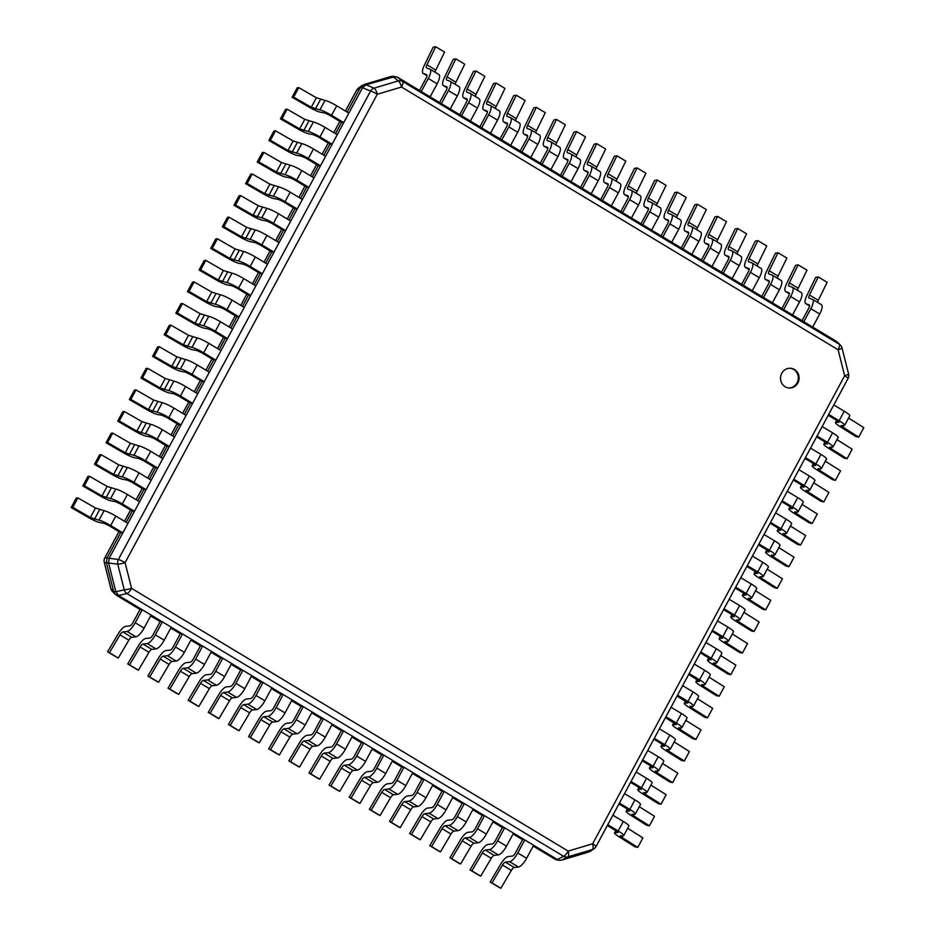 <?xml version="1.0" encoding="UTF-8"?>
<svg xmlns="http://www.w3.org/2000/svg" width="935" height="935" viewBox="0 0 935 935"><rect width="100%" height="100%" fill="white"/><g stroke="black" fill="none" stroke-linecap="round" stroke-linejoin="round"><path stroke-width="1.4" d="M785.166 386.774A9.911 9.292 -84.5 0 1 780.97 375.204A9.911 9.292 -84.5 0 1 790.776 368.273A9.911 9.292 -84.5 0 1 794.469 369.5A9.911 9.292 -84.5 0 1 798.665 381.083A9.911 9.292 -84.5 0 1 788.871 388.002A9.911 9.292 -84.5 0 1 785.166 386.774M841.956 347.937A6.288 0.783 165.8 0 1 842.026 348.019A6.288 0.783 165.8 0 1 838.099 349.76A6.288 1.999 -59 0 0 839.268 344.232L402.669 81.497A6.288 1.999 121 0 1 401.512 87.037A6.288 2.034 -106.6 0 0 398.275 80.924A6.288 5.797 -50.2 0 1 402.669 81.497L397.597 77.266L393.097 76.284M356.609 90.309A6.288 0.888 -151.7 0 1 356.621 90.192L345.401 111.031L356.702 90.122A6.288 0.888 -151.7 0 0 356.621 90.192A6.288 6.288 0 0 1 358.479 88.077A6.288 6.066 54.2 0 0 356.702 90.122L360.361 87.516L362.535 87.726L366.076 84.781L363.902 84.571L390.994 76.483L393.156 76.693L398.275 80.924L374.058 88.147A6.288 2.034 73.4 0 1 377.296 94.26A6.288 0.888 -151.7 0 0 370.576 91.081A6.288 5.411 -67.2 0 1 374.058 88.147L366.076 84.781L395.295 76.495M390.994 76.483L393.074 76.284M118.359 559.492A6.288 0.888 28.3 0 1 125.091 562.671A6.288 0.783 165.8 0 1 117.752 564.167A6.288 5.283 -82.6 0 1 118.359 559.492L109.173 558.265L362.535 87.726L370.576 91.081L118.359 559.492M110.903 588.559A6.288 0.783 -14.2 0 0 110.879 588.664A6.288 0.783 -14.2 0 0 110.949 588.734L113.661 591.539L115.835 591.738L124.238 589.856A6.288 0.783 -14.2 0 0 131.566 588.36A6.288 1.999 121 0 1 126.961 593.561A6.288 5.423 -102.8 0 1 124.238 589.856L117.752 564.167L108.589 562.999L109.173 558.265L104.895 557.786L118.967 531.664M104.802 557.973A6.288 0.888 28.3 0 1 104.814 557.856A6.288 0.888 28.3 0 1 104.895 557.786A6.288 6.241 98 0 0 104.311 562.461A6.288 0.783 165.8 0 1 104.252 562.379L110.879 588.664A6.288 6.288 0 0 0 112.457 591.493A6.288 6.124 136 0 1 110.949 588.734L104.311 562.461L106.415 562.776L113.661 591.539L115.18 594.309L118.558 595.478L115.835 591.738L108.589 562.999L106.415 562.776L106.999 558.055L120.662 532.669M118.558 595.478L126.961 593.561L563.56 856.285A6.288 1.999 -59 0 0 568.164 851.095A6.288 2.034 73.4 0 1 567.942 856.846A6.288 5.739 -117.5 0 1 563.56 856.285L557.318 859.522L118.558 595.478M595.922 846.631A6.288 6.089 -124.5 0 1 592.416 849.541L567.942 856.846L561.748 860.083L588.84 851.995L592.416 849.541A6.288 2.034 -106.6 0 0 592.65 843.791A6.288 0.888 28.3 0 1 596.016 846.561L848.022 378.523A6.288 0.888 -151.7 0 0 844.656 375.753A6.288 0.783 -14.2 0 0 848.583 374A6.288 6.288 0 0 1 848.022 378.523A6.288 0.888 -151.7 0 1 847.94 378.593M588.84 851.995L590.569 851.142M837.491 342.198L839.268 344.232A6.288 6.113 -44.7 0 1 840.401 345.132L837.503 342.198M836.346 341.298L397.597 77.266M363.902 84.571L360.361 87.516L347.13 112.071M341.567 122.403L335.501 133.67M329.938 144.002L323.872 155.257M318.321 165.589L312.255 176.855M306.692 187.187L300.626 198.442M295.063 208.774L288.997 220.041M283.434 230.372L277.368 241.627M271.805 251.959L265.75 263.226M260.187 273.558L254.121 284.813M248.511 295.144L250.732 295.355L255.851 285.853L243.696 278.548A10.402 1.473 28.3 0 0 231.985 273.16L223.383 270.507L218.264 280.009L200.651 269.853L199.085 270.016L216.698 280.173A10.402 1.473 28.3 0 0 227.345 284.941L231.892 285.771L236.356 287.828L248.511 295.144L242.492 306.411M236.882 316.731L239.103 316.953L244.222 307.451L232.067 300.135A10.402 1.473 28.3 0 0 220.368 294.747L211.754 292.094L206.635 301.596L189.022 291.44L187.456 291.615L205.069 301.771A10.402 1.473 28.3 0 0 215.716 306.54L220.274 307.37L224.727 309.427L236.882 316.731L230.863 327.998M225.253 338.33L227.474 338.54L232.593 329.038L220.438 321.733A10.402 1.473 28.3 0 0 208.739 316.346L200.125 313.692L195.006 323.194L177.405 313.038L175.827 313.202L193.44 323.358A10.402 1.473 28.3 0 0 204.087 328.127L208.645 328.956L213.098 331.013L225.253 338.33L219.234 349.596M213.683 359.928L207.617 371.183M202.053 381.515L195.988 392.782M190.424 403.114L184.359 414.369M178.795 424.7L172.73 435.967M167.166 446.299L161.112 457.554M155.549 467.886L149.483 479.152M143.92 489.484L137.854 500.739M132.291 511.071L126.225 522.338M118.932 531.641L104.814 557.856A6.288 6.288 0 0 0 104.252 562.379A6.288 0.783 165.8 0 1 104.264 562.286M116.384 595.268L140.063 609.515M150.652 615.896L160.201 621.635M170.778 628.004L180.326 633.755M190.915 640.124L200.464 645.875L202.638 646.085L195.625 659.117L204.484 664.446A10.402 3.296 -59 0 1 196.338 673.153L192.107 673.632A3.962 1.251 121 0 0 189.244 676.531L178.702 694.389L176.867 693.49L168.008 688.16L178.55 670.301A10.402 3.296 -59 0 1 186.065 662.681L190.296 662.214A3.962 1.251 121 0 0 193.393 658.894L200.417 645.863M211.053 652.244L220.602 657.983M231.19 664.353L240.727 670.103L242.901 670.313L235.889 683.345L244.748 688.674A10.402 3.296 -59 0 1 236.602 697.393L232.371 697.861A3.962 1.251 121 0 0 229.507 700.759L218.977 718.618L217.13 717.729L208.271 712.388L218.813 694.53A10.402 3.296 -59 0 1 226.34 686.921L230.559 686.454A3.962 1.251 121 0 0 233.668 683.123L240.681 670.091M251.316 676.472L260.865 682.223M271.454 688.592L281.003 694.331M291.591 700.701L301.14 706.451M311.717 712.821L321.266 718.571M331.855 724.941L341.404 730.679M351.992 737.049L361.541 742.799M372.118 749.169L381.667 754.919M392.256 761.289L401.805 767.027M412.393 773.397L421.942 779.147M432.519 785.517L442.068 791.267M452.657 797.637L462.206 803.375L464.379 803.586L457.367 816.617L466.226 821.958A10.402 3.296 -59 0 1 458.08 830.666L453.849 831.133A3.962 1.251 121 0 0 450.986 834.043L440.443 851.902L438.608 851.002L429.749 845.672L440.292 827.814A10.402 3.296 -59 0 1 447.807 820.194L452.037 819.726A3.962 1.251 121 0 0 455.135 816.407L462.159 803.375M472.794 809.745L482.343 815.495M492.92 821.865L502.469 827.615L504.643 827.826L497.63 840.857L506.49 846.187A10.402 3.296 -59 0 1 498.343 854.906L494.112 855.373A3.962 1.251 121 0 0 491.249 858.272L480.719 876.13L478.872 875.23L470.013 869.901L480.555 852.042A10.402 3.296 -59 0 1 488.082 844.422L492.301 843.954A3.962 1.251 121 0 0 495.41 840.635L502.422 827.604M513.058 833.985L522.607 839.723M533.195 846.093L555.145 859.312L559.656 860.282L557.47 860.071M561.748 860.083L559.656 860.282M557.447 860.071L555.145 859.312M790.356 368.25A9.911 9.292 -84.5 0 1 793.616 369.418A9.911 9.292 -84.5 0 1 797.882 380.779A9.911 9.292 -84.5 0 1 788.439 387.955M343.741 122.614L348.86 113.112L336.705 105.807L331.586 115.309A10.402 1.473 28.3 0 0 319.887 109.921L311.273 107.268L293.66 97.111L292.094 97.275L309.707 107.431A10.402 1.473 28.3 0 0 320.354 112.2L324.912 113.03L329.365 115.087L341.52 122.403L343.741 122.614L331.586 115.309M292.094 97.275L297.213 87.785L298.779 87.609L316.392 97.766L325.006 100.419A10.402 1.473 28.3 0 1 336.705 105.807M298.779 87.609L293.66 97.111M332.112 144.212L337.231 134.71L325.076 127.394L319.969 136.896A10.402 1.473 28.3 0 0 308.258 131.508L299.644 128.855L282.043 118.698L280.465 118.874L298.078 129.03A10.402 1.473 28.3 0 0 308.725 133.798L313.283 134.628L317.736 136.685L329.891 143.99L332.112 144.212L319.969 136.896M280.465 118.874L285.584 109.372L287.15 109.196L304.763 119.353L313.377 122.006A10.402 1.473 28.3 0 1 325.076 127.394M287.15 109.196L282.043 118.698M320.483 165.799L325.602 156.297L313.447 148.992L308.34 158.494A10.402 1.473 28.3 0 0 296.629 153.106L288.027 150.453L270.414 140.297L268.848 140.46L286.449 150.617A10.402 1.473 28.3 0 0 297.096 155.385L301.654 156.215L306.107 158.272L318.262 165.589L320.483 165.799L308.34 158.494M268.848 140.46L273.955 130.97L275.533 130.795L293.134 140.951L301.748 143.604A10.402 1.473 28.3 0 1 313.447 148.992M275.533 130.795L270.414 140.297M308.866 187.397L313.973 177.895L301.83 170.579L296.711 180.081A10.402 1.473 28.3 0 0 285.011 174.693L276.398 172.04L258.785 161.884L257.219 162.059L274.82 172.215A10.402 1.473 28.3 0 0 285.467 176.984L290.025 177.814L294.49 179.871L306.633 187.175L308.866 187.397L296.711 180.081M257.219 162.059L262.338 152.557L263.904 152.382L281.505 162.538L290.119 165.191A10.402 1.473 28.3 0 1 301.83 170.579M263.904 152.382L258.785 161.884M297.236 208.984L302.356 199.482L290.201 192.178L285.081 201.679A10.402 1.473 28.3 0 0 273.382 196.292L264.769 193.638L247.156 183.482L245.589 183.646L263.202 193.802A10.402 1.473 28.3 0 0 273.85 198.571L278.396 199.4L282.861 201.457L295.016 208.774L297.236 208.984L285.081 201.679M245.589 183.646L250.709 174.144L252.275 173.98L269.888 184.137L278.501 186.79A10.402 1.473 28.3 0 1 290.201 192.178M252.275 173.98L247.156 183.482M285.607 230.583L290.727 221.081L278.572 213.764L273.452 223.266A10.402 1.473 28.3 0 0 261.753 217.878L253.14 215.225L235.538 205.069L233.96 205.244L251.573 215.401A10.402 1.473 28.3 0 0 262.221 220.169L266.779 220.999L271.232 223.056L283.387 230.361L285.607 230.583L273.452 223.266M233.96 205.244L239.079 195.742L240.646 195.567L258.259 205.723L266.872 208.376A10.402 1.473 28.3 0 1 278.572 213.764M240.646 195.567L235.538 205.069M273.978 252.169L279.098 242.668L266.942 235.363L261.835 244.865A10.402 1.473 28.3 0 0 250.124 239.477L241.51 236.824L223.909 226.667L222.331 226.831L239.944 236.987A10.402 1.473 28.3 0 0 250.592 241.756L255.15 242.586L259.603 244.643L271.758 251.959L273.978 252.169L261.835 244.865M222.331 226.831L227.45 217.329L229.017 217.165L246.63 227.322L255.243 229.975A10.402 1.473 28.3 0 1 266.942 235.363M229.017 217.165L223.909 226.667M262.361 273.768L267.468 264.266L255.325 256.95L250.206 266.452A10.402 1.473 28.3 0 0 238.507 261.064L229.893 258.411L212.28 248.254L210.714 248.429L228.315 258.586A10.402 1.473 28.3 0 0 238.963 263.354L243.521 264.184L247.985 266.241L260.129 273.546L262.361 273.768L250.206 266.452M210.714 248.429L215.821 238.928L217.399 238.752L235.001 248.909L243.614 251.562A10.402 1.473 28.3 0 1 255.325 256.95M217.399 238.752L212.28 248.254M223.383 270.507L205.77 260.351L204.204 260.514L199.085 270.016M231.985 273.16L226.878 282.662L218.264 280.009M226.878 282.662A10.402 1.473 28.3 0 1 238.577 288.05L250.732 295.355M205.77 260.351L200.651 269.853M211.754 292.094L194.141 281.938L192.575 282.113L187.456 291.615M220.368 294.747L215.249 304.249L206.635 301.596M215.249 304.249A10.402 1.473 28.3 0 1 226.948 309.637L239.103 316.953M194.141 281.938L189.022 291.44M200.125 313.692L182.512 303.536L180.946 303.7L175.827 313.202M208.739 316.346L203.62 325.848L195.006 323.194M203.62 325.848A10.402 1.473 28.3 0 1 215.331 331.224L227.474 338.54M182.512 303.536L177.405 313.038M215.845 360.139L220.964 350.637L208.821 343.32L203.701 352.822A10.402 1.473 28.3 0 0 191.991 347.434L183.389 344.781L165.775 334.625L164.209 334.8L181.811 344.957A10.402 1.473 28.3 0 0 192.458 349.725L197.016 350.555L201.481 352.612L213.624 359.917L215.845 360.139L203.701 352.822M164.209 334.8L169.317 325.298L170.895 325.123L188.496 335.279L197.11 337.932A10.402 1.473 28.3 0 1 208.821 343.32M170.895 325.123L165.775 334.625M204.227 381.725L209.335 372.224L197.191 364.919L192.072 374.409A10.402 1.473 28.3 0 0 180.373 369.033L171.76 366.38L154.146 356.223L152.58 356.387L170.193 366.543A10.402 1.473 28.3 0 0 180.829 371.312L185.387 372.142L189.852 374.199L201.995 381.515L204.227 381.725L192.072 374.409M152.58 356.387L157.699 346.885L159.266 346.721L176.879 356.878L185.481 359.531A10.402 1.473 28.3 0 1 197.191 364.919M159.266 346.721L154.146 356.223M192.598 403.324L197.717 393.822L185.562 386.506L180.443 396.008A10.402 1.473 28.3 0 0 168.744 390.62L160.13 387.967L142.517 377.81L140.951 377.985L158.564 388.142A10.402 1.473 28.3 0 0 169.212 392.91L173.758 393.74L178.223 395.797L190.378 403.102L192.598 403.324L180.443 396.008M140.951 377.985L146.07 368.483L147.636 368.308L165.25 378.465L173.863 381.118A10.402 1.473 28.3 0 1 185.562 386.506M147.636 368.308L142.517 377.81M180.969 424.911L186.088 415.409L173.933 408.104L168.814 417.594A10.402 1.473 28.3 0 0 157.115 412.218L148.501 409.565L130.9 399.409L129.322 399.572L146.935 409.729A10.402 1.473 28.3 0 0 157.583 414.497L162.141 415.327L166.594 417.384L178.749 424.7L180.969 424.911L168.814 417.594M129.322 399.572L134.441 390.07L136.007 389.907L153.62 400.063L162.234 402.716A10.402 1.473 28.3 0 1 173.933 408.104M136.007 389.907L130.9 399.409M169.34 446.509L174.459 437.007L162.304 429.691L157.197 439.193A10.402 1.473 28.3 0 0 145.486 433.805L136.872 431.152L119.271 420.995L117.705 421.171L135.306 431.327A10.402 1.473 28.3 0 0 145.953 436.096L150.512 436.925L154.965 438.983L167.12 446.287L169.34 446.509L157.197 439.193M117.705 421.171L122.812 411.669L124.39 411.493L141.991 421.65L150.605 424.303A10.402 1.473 28.3 0 1 162.304 429.691M124.39 411.493L119.271 420.995M157.723 468.096L162.83 458.594L150.687 451.289L145.568 460.78A10.402 1.473 28.3 0 0 133.869 455.403L125.255 452.75L107.642 442.594L106.076 442.758L123.677 452.914A10.402 1.473 28.3 0 0 134.324 457.683L138.883 458.512L143.347 460.569L155.49 467.886L157.723 468.096L145.568 460.78M106.076 442.758L111.183 433.256L112.761 433.092L130.362 443.248L138.976 445.901A10.402 1.473 28.3 0 1 150.687 451.289M112.761 433.092L107.642 442.594M146.094 489.695L151.213 480.193L139.058 472.876L133.939 482.378A10.402 1.473 28.3 0 0 122.24 476.99L113.626 474.337L96.013 464.181L94.447 464.356L112.06 474.512A10.402 1.473 28.3 0 0 122.707 479.269L127.253 480.111L131.718 482.168L143.873 489.472L146.094 489.695L133.939 482.378M94.447 464.356L99.566 454.854L101.132 454.679L118.745 464.835L127.347 467.488A10.402 1.473 28.3 0 1 139.058 472.876M101.132 454.679L96.013 464.181M134.465 511.281L139.584 501.779L127.429 494.475L122.31 503.965A10.402 1.473 28.3 0 0 110.611 498.577L101.997 495.936L84.395 485.779L82.818 485.943L100.431 496.099A10.402 1.473 28.3 0 0 111.078 500.868L115.636 501.698L120.089 503.755L132.244 511.071L134.465 511.281L122.31 503.965M82.818 485.943L87.937 476.441L89.503 476.277L107.116 486.434L115.73 489.087A10.402 1.473 28.3 0 1 127.429 494.475M89.503 476.277L84.395 485.779M122.836 532.88L127.955 523.378L115.8 516.062L110.692 525.563A10.402 1.473 28.3 0 0 98.981 520.176L90.368 517.523L72.766 507.366L71.189 507.541L88.802 517.698A10.402 1.473 28.3 0 0 99.449 522.455L104.007 523.296L108.46 525.341L120.615 532.658L122.836 532.88L110.692 525.563M71.189 507.541L76.308 498.039L77.874 497.864L95.487 508.021L104.101 510.674A10.402 1.473 28.3 0 1 115.8 516.062M77.874 497.864L72.766 507.366M430.123 96.843L437.148 83.811L428.288 78.482A10.402 3.296 121 0 0 430.053 69.213L438.912 74.543A10.402 3.296 121 0 1 437.148 83.811M435.792 70.113L426.933 64.784L435.722 46.75L444.581 52.08L435.792 70.113A3.962 1.251 -59 0 0 435.079 72.24M426.991 75.7L423.333 73.503L426.664 74.695A3.962 1.251 -59 0 1 426.734 74.73A3.962 1.251 -59 0 1 426.068 78.259L419.499 90.45M430.053 69.213A10.402 3.296 121 0 0 429.866 69.12L426.547 67.928A3.962 1.251 -59 0 1 426.477 67.893A3.962 1.251 -59 0 1 426.933 64.784M430.135 96.843L421.276 91.513L428.288 78.482M423.333 73.503A10.402 3.296 121 0 1 423.146 73.409A10.402 3.296 121 0 1 424.35 65.251L433.15 47.217L435.722 46.75M448.426 90.59L441.402 103.621L450.261 108.951L457.285 95.919L448.426 90.59A10.402 3.296 121 0 0 450.191 81.333L459.05 86.663A10.402 3.296 121 0 1 457.285 95.919M455.918 82.233L447.059 76.904L455.859 58.87L464.718 64.199L455.918 82.233A3.962 1.251 -59 0 0 455.216 84.349M443.47 85.611A10.402 3.296 121 0 1 443.283 85.529L447.117 87.832L443.47 85.611L446.801 86.815A3.962 1.251 -59 0 1 446.872 86.85A3.962 1.251 -59 0 1 446.194 90.379L439.637 102.558M450.191 81.333A10.402 3.296 121 0 0 450.004 81.24L446.673 80.036A3.962 1.251 -59 0 1 446.603 80.001A3.962 1.251 -59 0 1 447.059 76.904M443.283 85.529A10.402 3.296 121 0 1 444.487 77.371L453.276 59.337L455.859 58.87M468.552 102.71L461.539 115.741L470.399 121.071L477.411 108.039L468.552 102.71A10.402 3.296 121 0 0 470.328 93.442L479.188 98.783A10.402 3.296 121 0 1 477.411 108.039M476.055 94.341L467.196 89.012L475.985 70.978L484.844 76.308L476.055 94.341A3.962 1.251 -59 0 0 475.354 96.469M463.608 97.731A10.402 3.296 121 0 1 463.421 97.637L467.255 99.951L463.608 97.731L466.939 98.935A3.962 1.251 -59 0 1 467.009 98.97A3.962 1.251 -59 0 1 466.331 102.499L459.775 114.678M470.328 93.442A10.402 3.296 121 0 0 470.141 93.36L466.81 92.156A3.962 1.251 -59 0 1 466.74 92.121A3.962 1.251 -59 0 1 467.196 89.012M463.421 97.637A10.402 3.296 121 0 1 464.625 89.491L473.414 71.457L475.985 70.978M488.689 114.83L481.677 127.861L490.536 133.191L497.549 120.159L488.689 114.83A10.402 3.296 121 0 0 490.466 105.561L499.325 110.891A10.402 3.296 121 0 1 497.549 120.159M496.193 106.461L487.334 101.132L496.123 83.098L504.982 88.428L496.193 106.461A3.962 1.251 -59 0 0 495.48 108.589M487.392 112.048L483.734 109.851L487.065 111.043A3.962 1.251 -59 0 1 487.135 111.078A3.962 1.251 -59 0 1 486.469 114.608L479.9 126.798M490.466 105.561A10.402 3.296 121 0 0 490.279 105.468L486.948 104.276A3.962 1.251 -59 0 1 486.878 104.241A3.962 1.251 -59 0 1 487.334 101.132M483.734 109.851A10.402 3.296 121 0 1 483.547 109.757A10.402 3.296 121 0 1 484.751 101.599L493.551 83.566L496.123 83.098M508.827 126.938L501.803 139.97L510.662 145.299L517.686 132.267L508.827 126.938A10.402 3.296 121 0 0 510.592 117.681L519.451 123.011A10.402 3.296 121 0 1 517.686 132.267M516.33 118.581L507.471 113.252L516.26 95.218L525.119 100.548L516.33 118.581A3.962 1.251 -59 0 0 515.617 120.697M503.871 121.959A10.402 3.296 121 0 1 503.684 121.877L507.518 124.18L503.871 121.959L507.202 123.163A3.962 1.251 -59 0 1 507.273 123.198A3.962 1.251 -59 0 1 506.595 126.728L500.038 138.906M510.592 117.681A10.402 3.296 121 0 0 510.405 117.588L507.074 116.384A3.962 1.251 -59 0 1 507.004 116.361A3.962 1.251 -59 0 1 507.471 113.252M503.684 121.877A10.402 3.296 121 0 1 504.888 113.719L513.677 95.686L516.26 95.218M528.953 139.058L521.94 152.089L530.799 157.419L537.812 144.387L528.953 139.058A10.402 3.296 121 0 0 530.729 129.79L539.588 135.131A10.402 3.296 121 0 1 537.812 144.387M536.456 130.69L527.597 125.36L536.386 107.326L545.245 112.668L536.456 130.69A3.962 1.251 -59 0 0 535.755 132.817M524.009 134.079A10.402 3.296 121 0 1 523.822 133.986L527.656 136.3L524.009 134.079L527.34 135.283A3.962 1.251 -59 0 1 527.41 135.318A3.962 1.251 -59 0 1 526.732 138.847L520.176 151.026M530.729 129.79A10.402 3.296 121 0 0 530.542 129.708L527.211 128.504A3.962 1.251 -59 0 1 527.141 128.469A3.962 1.251 -59 0 1 527.597 125.36M523.822 133.986A10.402 3.296 121 0 1 525.026 125.839L533.815 107.805L536.386 107.326M549.09 151.178L542.078 164.209L550.937 169.539L557.95 156.507L549.09 151.178A10.402 3.296 121 0 0 550.867 141.91L559.726 147.239A10.402 3.296 121 0 1 557.95 156.507M556.594 142.81L547.735 137.48L556.524 119.446L565.383 124.776L556.594 142.81A3.962 1.251 -59 0 0 555.881 144.937M547.793 148.396L544.147 146.199L547.466 147.391A3.962 1.251 -59 0 1 547.536 147.426A3.962 1.251 -59 0 1 546.87 150.956L540.301 163.146M550.867 141.91A10.402 3.296 121 0 0 550.68 141.816L547.349 140.624A3.962 1.251 -59 0 1 547.279 140.589A3.962 1.251 -59 0 1 547.735 137.48M544.147 146.199A10.402 3.296 121 0 1 543.96 146.105A10.402 3.296 121 0 1 545.163 137.948L553.952 119.914L556.524 119.446M569.228 163.286L562.204 176.318L571.063 181.659L578.087 168.627L569.228 163.286A10.402 3.296 121 0 0 570.993 154.03L579.852 159.359A10.402 3.296 121 0 1 578.087 168.627M576.731 154.929L567.872 149.6L576.661 131.566L585.52 136.896L576.731 154.929A3.962 1.251 -59 0 0 576.018 157.045M567.931 160.504L564.273 158.307L567.603 159.511A3.962 1.251 -59 0 1 567.674 159.546A3.962 1.251 -59 0 1 566.996 163.076L560.439 175.254M570.993 154.03A10.402 3.296 121 0 0 570.806 153.936L567.475 152.732A3.962 1.251 -59 0 1 567.405 152.709A3.962 1.251 -59 0 1 567.872 149.6M564.273 158.307A10.402 3.296 121 0 1 564.085 158.225A10.402 3.296 121 0 1 565.289 150.067L574.078 132.034L576.661 131.566M589.354 175.406L582.341 188.438L591.2 193.767L598.213 180.735L589.354 175.406A10.402 3.296 121 0 0 591.13 166.138L599.99 171.479A10.402 3.296 121 0 1 598.213 180.735M596.857 167.049L587.998 161.708L596.787 143.674L605.646 149.016L596.857 167.049A3.962 1.251 -59 0 0 596.156 169.165M584.41 170.427A10.402 3.296 121 0 1 584.223 170.334L588.057 172.648L584.41 170.427L587.741 171.631A3.962 1.251 -59 0 1 587.811 171.666A3.962 1.251 -59 0 1 587.133 175.196L580.577 187.374M591.13 166.138A10.402 3.296 121 0 0 590.943 166.056L587.612 164.852A3.962 1.251 -59 0 1 587.542 164.817A3.962 1.251 -59 0 1 587.998 161.708M584.223 170.334A10.402 3.296 121 0 1 585.427 162.187L594.216 144.154L596.787 143.674M609.491 187.526L602.479 200.557L611.338 205.887L618.351 192.855L609.491 187.526A10.402 3.296 121 0 0 611.268 178.258L620.127 183.587A10.402 3.296 121 0 1 618.351 192.855M616.995 179.158L608.136 173.828L616.925 155.794L625.784 161.124L616.995 179.158A3.962 1.251 -59 0 0 616.294 181.285M608.194 184.744L604.548 182.547L607.867 183.739A3.962 1.251 -59 0 1 607.949 183.774A3.962 1.251 -59 0 1 607.271 187.304L600.702 199.494M611.268 178.258A10.402 3.296 121 0 0 611.081 178.176L607.75 176.972A3.962 1.251 -59 0 1 607.68 176.937A3.962 1.251 -59 0 1 608.136 173.828M604.548 182.547A10.402 3.296 121 0 1 604.361 182.454A10.402 3.296 121 0 1 605.564 174.296L614.353 156.262L616.925 155.794M629.629 199.634L622.605 212.666L631.464 218.007L638.488 204.975L629.629 199.634A10.402 3.296 121 0 0 631.394 190.378L640.253 195.707A10.402 3.296 121 0 1 638.488 204.975M637.132 191.278L628.273 185.948L637.062 167.914L645.921 173.244L637.132 191.278A3.962 1.251 -59 0 0 636.419 193.405M624.673 194.655A10.402 3.296 121 0 1 624.486 194.573L628.32 196.876L624.673 194.655L628.004 195.859A3.962 1.251 -59 0 1 628.075 195.894A3.962 1.251 -59 0 1 627.397 199.424L620.84 211.602M631.394 190.378A10.402 3.296 121 0 0 631.207 190.284L627.888 189.08A3.962 1.251 -59 0 1 627.806 189.057A3.962 1.251 -59 0 1 628.273 185.948M624.486 194.573A10.402 3.296 121 0 1 625.69 186.416L634.479 168.382L637.062 167.914M649.755 211.754L642.742 224.786L651.601 230.115L658.614 217.084L649.755 211.754A10.402 3.296 121 0 0 651.531 202.486L660.39 207.827A10.402 3.296 121 0 1 658.614 217.084M657.258 203.398L648.399 198.056L657.2 180.023L666.059 185.364L657.258 203.398A3.962 1.251 -59 0 0 656.557 205.513M644.811 206.775A10.402 3.296 121 0 1 644.624 206.682L648.458 208.996L644.811 206.775L648.142 207.979A3.962 1.251 -59 0 1 648.212 208.014A3.962 1.251 -59 0 1 647.534 211.544L640.978 223.722M651.531 202.486A10.402 3.296 121 0 0 651.344 202.404L648.013 201.2A3.962 1.251 -59 0 1 647.943 201.165A3.962 1.251 -59 0 1 648.399 198.056M644.624 206.682A10.402 3.296 121 0 1 645.828 198.536L654.617 180.502L657.2 180.023M669.892 223.874L662.88 236.906L671.739 242.235L678.752 229.204L669.892 223.874A10.402 3.296 121 0 0 671.669 214.606L680.528 219.935A10.402 3.296 121 0 1 678.752 229.204M677.396 215.506L668.537 210.176L677.326 192.143L686.185 197.472L677.396 215.506A3.962 1.251 -59 0 0 676.695 217.633M668.595 221.092L664.949 218.895L668.268 220.087A3.962 1.251 -59 0 1 668.35 220.122A3.962 1.251 -59 0 1 667.672 223.652L661.115 235.842M671.669 214.606A10.402 3.296 121 0 0 671.482 214.524L668.151 213.32A3.962 1.251 -59 0 1 668.081 213.285A3.962 1.251 -59 0 1 668.537 210.176M664.949 218.895A10.402 3.296 121 0 1 664.762 218.802A10.402 3.296 121 0 1 665.965 210.644L674.754 192.61L677.326 192.143M690.03 235.982L683.006 249.014L691.865 254.355L698.889 241.323L690.03 235.982A10.402 3.296 121 0 0 691.795 226.726L700.654 232.055A10.402 3.296 121 0 1 698.889 241.323M697.533 227.626L688.674 222.296L697.463 204.262L706.322 209.592L697.533 227.626A3.962 1.251 -59 0 0 696.82 229.753M685.074 231.003A10.402 3.296 121 0 1 684.887 230.922L688.721 233.224L685.074 231.003L688.405 232.207A3.962 1.251 -59 0 1 688.476 232.242A3.962 1.251 -59 0 1 687.809 235.772L681.241 247.95M691.795 226.726A10.402 3.296 121 0 0 691.608 226.632L688.289 225.44A3.962 1.251 -59 0 1 688.218 225.405A3.962 1.251 -59 0 1 688.674 222.296M684.887 230.922A10.402 3.296 121 0 1 686.091 222.764L694.892 204.73L697.463 204.262M710.168 248.102L703.143 261.134L712.003 266.463L719.015 253.432L710.168 248.102A10.402 3.296 121 0 0 711.932 238.846L720.792 244.175A10.402 3.296 121 0 1 719.015 253.432M717.659 239.746L708.8 234.404L717.601 216.382L726.46 221.712L717.659 239.746A3.962 1.251 -59 0 0 716.958 241.861M705.212 243.123A10.402 3.296 121 0 1 705.025 243.042L708.859 245.344L705.212 243.123L708.543 244.327A3.962 1.251 -59 0 1 708.613 244.362A3.962 1.251 -59 0 1 707.935 247.892L701.379 260.07M711.932 238.846A10.402 3.296 121 0 0 711.745 238.752L708.414 237.548A3.962 1.251 -59 0 1 708.344 237.513A3.962 1.251 -59 0 1 708.8 234.404M705.025 243.042A10.402 3.296 121 0 1 706.229 234.884L715.018 216.85L717.601 216.382M730.293 260.222L723.281 273.254L732.14 278.583L739.153 265.552L730.293 260.222A10.402 3.296 121 0 0 732.07 250.954L740.929 256.284A10.402 3.296 121 0 1 739.153 265.552M737.797 251.854L728.938 246.524L737.727 228.491L746.586 233.82L737.797 251.854A3.962 1.251 -59 0 0 737.096 253.981M728.996 257.441L725.35 255.243L728.681 256.447A3.962 1.251 -59 0 1 728.751 256.471A3.962 1.251 -59 0 1 728.073 260L721.516 272.19M732.07 250.954A10.402 3.296 121 0 0 731.883 250.872L728.552 249.668A3.962 1.251 -59 0 1 728.482 249.633A3.962 1.251 -59 0 1 728.938 246.524M725.35 255.243A10.402 3.296 121 0 1 725.163 255.15A10.402 3.296 121 0 1 726.366 246.992L735.155 228.958L737.727 228.491M750.431 272.342L743.418 285.362L752.278 290.703L759.29 277.672L750.431 272.342A10.402 3.296 121 0 0 752.207 263.074L761.055 268.403A10.402 3.296 121 0 1 759.29 277.672M757.934 263.974L749.075 258.644L757.864 240.611L766.723 245.94L757.934 263.974A3.962 1.251 -59 0 0 757.221 266.101M745.476 267.352A10.402 3.296 121 0 1 745.288 267.27L749.134 269.572L745.476 267.352L748.806 268.555A3.962 1.251 -59 0 1 748.877 268.59A3.962 1.251 -59 0 1 748.21 272.12L741.642 284.298M752.207 263.074A10.402 3.296 121 0 0 752.009 262.98L748.69 261.788A3.962 1.251 -59 0 1 748.619 261.753A3.962 1.251 -59 0 1 749.075 258.644M745.288 267.27A10.402 3.296 121 0 1 746.492 259.112L755.293 241.078L757.864 240.611M770.569 284.45L763.544 297.482L772.404 302.811L779.428 289.78L770.569 284.45A10.402 3.296 121 0 0 772.333 275.194L781.192 280.523A10.402 3.296 121 0 1 779.428 289.78M778.06 276.094L769.201 270.753L778.002 252.731L786.861 258.06L778.06 276.094A3.962 1.251 -59 0 0 777.359 278.209M765.613 279.471A10.402 3.296 121 0 1 765.426 279.39L769.26 281.692L765.613 279.471L768.944 280.675A3.962 1.251 -59 0 1 769.014 280.71A3.962 1.251 -59 0 1 768.336 284.24L761.78 296.418M772.333 275.194A10.402 3.296 121 0 0 772.146 275.1L768.815 273.897A3.962 1.251 -59 0 1 768.745 273.861A3.962 1.251 -59 0 1 769.201 270.753M765.426 279.39A10.402 3.296 121 0 1 766.63 271.232L775.419 253.198L778.002 252.731M790.694 296.57L783.682 309.602L792.541 314.931L799.554 301.9L790.694 296.57A10.402 3.296 121 0 0 792.471 287.302L801.33 292.632A10.402 3.296 121 0 1 799.554 301.9M798.198 288.202L789.339 282.873L798.128 264.839L806.987 270.168L798.198 288.202A3.962 1.251 -59 0 0 797.497 290.329M789.397 293.789L785.751 291.591L789.082 292.795A3.962 1.251 -59 0 1 789.152 292.819A3.962 1.251 -59 0 1 788.474 296.348L781.917 308.538M792.471 287.302A10.402 3.296 121 0 0 792.284 287.22L788.953 286.017A3.962 1.251 -59 0 1 788.883 285.981A3.962 1.251 -59 0 1 789.339 282.873M785.751 291.591A10.402 3.296 121 0 1 785.564 291.498A10.402 3.296 121 0 1 786.767 283.34L795.556 265.306L798.128 264.839M810.832 308.69L803.819 321.722L812.679 327.051L819.691 314.02L810.832 308.69A10.402 3.296 121 0 0 812.608 299.422L821.468 304.752A10.402 3.296 121 0 1 819.691 314.02M818.335 300.322L809.476 294.993L818.265 276.959L827.124 282.288L818.335 300.322A3.962 1.251 -59 0 0 817.622 302.449M805.876 303.711A10.402 3.296 121 0 1 805.689 303.618L809.535 305.92L805.876 303.711L809.207 304.904A3.962 1.251 -59 0 1 809.278 304.939A3.962 1.251 -59 0 1 808.611 308.468L802.043 320.658M812.608 299.422A10.402 3.296 121 0 0 812.421 299.329L809.091 298.136A3.962 1.251 -59 0 1 809.02 298.101A3.962 1.251 -59 0 1 809.476 294.993M805.689 303.618A10.402 3.296 121 0 1 806.893 295.46L815.694 277.426L818.265 276.959M614.938 832.676L615.966 830.759L618.105 832.512L614.938 832.676A10.402 1.473 -151.7 0 0 614.517 832.84A10.402 1.473 -151.7 0 0 619.075 836.802L634.947 846.794L637.787 847.39L642.906 837.889L627.677 828.305M615.978 830.759L607.329 825.547M607.785 824.705L618.199 830.981L623.318 821.479A10.402 1.473 -151.7 0 1 628.893 826.061L623.774 835.563A10.402 1.473 -151.7 0 0 618.199 830.981M637.787 847.39L621.927 837.409L620.185 835.89L623.353 835.726A10.402 1.473 -151.7 0 0 623.774 835.563M612.892 815.203L623.318 821.479M626.567 811.077L627.595 809.161L629.722 810.914L626.567 811.077A10.402 1.473 -151.7 0 0 626.146 811.241A10.402 1.473 -151.7 0 0 630.704 815.215L646.564 825.196L649.416 825.804L654.535 816.302L639.306 806.718M627.607 809.172L618.947 803.96M619.402 803.107L629.828 809.383L634.947 799.881A10.402 1.473 -151.7 0 1 640.51 804.462L635.403 813.964A10.402 1.473 -151.7 0 0 629.828 809.383M649.416 825.804L633.556 815.811L631.815 814.303L634.97 814.14A10.402 1.473 -151.7 0 0 635.403 813.964M624.522 793.616L634.947 799.881M638.196 789.491L639.224 787.574L641.352 789.327L638.196 789.491A10.402 1.473 -151.7 0 0 637.763 789.654A10.402 1.473 -151.7 0 0 642.333 793.616L658.193 803.609L661.045 804.205L666.152 794.703L650.935 785.12M639.236 787.574L630.576 782.361M631.031 781.52L641.457 787.796L646.576 778.294A10.402 1.473 -151.7 0 1 652.139 782.875L647.02 792.377A10.402 1.473 -151.7 0 0 641.457 787.796M661.045 804.205L645.173 794.224L643.444 792.705L646.599 792.541A10.402 1.473 -151.7 0 0 647.02 792.377M636.151 772.018L646.576 778.294M649.813 767.892L650.853 765.975L652.981 767.728L649.813 767.892A10.402 1.473 -151.7 0 0 649.393 768.056A10.402 1.473 -151.7 0 0 653.962 772.029L669.822 782.011L672.662 782.618L677.781 773.116L662.564 763.533M650.865 765.987L642.205 760.774M642.661 759.921L653.086 766.197L658.205 756.696A10.402 1.473 -151.7 0 1 663.768 761.277L658.649 770.779A10.402 1.473 -151.7 0 0 653.086 766.197M672.662 782.618L656.802 772.626L655.061 771.118L658.228 770.954A10.402 1.473 -151.7 0 0 658.649 770.779M647.78 750.431L658.205 756.696M661.442 746.305L662.483 744.389L664.61 746.142L661.442 746.305A10.402 1.473 -151.7 0 0 661.022 746.469A10.402 1.473 -151.7 0 0 665.591 750.431L681.451 760.424L684.291 761.02L689.411 751.518L674.182 741.934M662.483 744.389L653.834 739.176M654.29 738.334L664.715 744.611L669.822 735.109A10.402 1.473 -151.7 0 1 675.397 739.69L670.278 749.192A10.402 1.473 -151.7 0 0 664.715 744.611M684.291 761.02L668.431 751.039L666.69 749.519L669.857 749.356A10.402 1.473 -151.7 0 0 670.278 749.192M659.409 728.832L669.822 735.109M665.463 717.589L676.239 724.543L673.071 724.707A10.402 1.473 -151.7 0 0 672.651 724.87A10.402 1.473 -151.7 0 0 677.209 728.844L693.08 738.825L695.921 739.433L701.04 729.931L685.811 720.347M665.919 716.736L676.332 723.012L681.451 713.51A10.402 1.473 -151.7 0 1 687.015 718.092L681.907 727.594A10.402 1.473 -151.7 0 0 676.332 723.012M695.921 739.433L680.061 729.44L678.319 727.933L681.486 727.769A10.402 1.473 -151.7 0 0 681.907 727.594M671.026 707.246L681.451 713.51M677.08 695.991L687.856 702.956L684.701 703.12A10.402 1.473 -151.7 0 0 684.28 703.284A10.402 1.473 -151.7 0 0 688.838 707.246L704.698 717.238L707.55 717.835L712.669 708.333L697.44 698.749M677.536 695.149L687.961 701.425L693.08 691.923A10.402 1.473 -151.7 0 1 698.644 696.505L693.536 706.007A10.402 1.473 -151.7 0 0 687.961 701.425M707.55 717.835L691.69 707.853L689.948 706.334L693.104 706.17A10.402 1.473 -151.7 0 0 693.536 706.007M682.655 685.647L693.08 691.923M688.709 674.404L699.485 681.358L696.33 681.521A10.402 1.473 -151.7 0 0 695.897 681.685A10.402 1.473 -151.7 0 0 700.467 685.659L716.327 695.64L719.179 696.248L724.286 686.746L709.069 677.162M689.165 673.551L699.59 679.827L704.71 670.325A10.402 1.473 -151.7 0 1 710.273 674.906L705.154 684.408A10.402 1.473 -151.7 0 0 699.59 679.827M719.179 696.248L703.307 686.255L701.577 684.747L704.733 684.584A10.402 1.473 -151.7 0 0 705.154 684.408M694.284 664.06L704.71 670.325M707.947 659.935L708.987 658.018L711.114 659.771L707.947 659.935A10.402 1.473 -151.7 0 0 707.526 660.098A10.402 1.473 -151.7 0 0 712.096 664.06L727.956 674.053L730.796 674.649L735.915 665.147L720.686 655.564M708.987 658.018L700.338 652.817M700.794 651.964L711.219 658.24L716.327 648.738A10.402 1.473 -151.7 0 1 721.902 653.32L716.783 662.822A10.402 1.473 -151.7 0 0 711.219 658.24M730.796 674.649L714.936 664.668L713.195 663.149L716.362 662.985A10.402 1.473 -151.7 0 0 716.783 662.822M705.913 642.462L716.327 648.738M719.576 638.336L720.604 636.419L722.743 638.173L719.576 638.336A10.402 1.473 -151.7 0 0 719.155 638.5A10.402 1.473 -151.7 0 0 723.713 642.474L739.585 652.455L742.425 653.062L747.544 643.56L732.315 633.977M720.616 636.431L711.967 631.219M712.423 630.365L722.837 636.641L727.956 627.14A10.402 1.473 -151.7 0 1 733.531 631.721L728.412 641.223A10.402 1.473 -151.7 0 0 722.837 636.641M742.425 653.062L726.565 643.07L724.824 641.562L727.991 641.398A10.402 1.473 -151.7 0 0 728.412 641.223M717.531 620.875L727.956 627.14M731.205 616.749L732.234 614.833L734.361 616.586L731.205 616.749A10.402 1.473 -151.7 0 0 730.784 616.913A10.402 1.473 -151.7 0 0 735.342 620.875L751.202 630.868L754.054 631.464L759.173 621.962L743.944 612.378M732.245 614.833L723.585 609.632M724.041 608.779L734.466 615.055L739.585 605.553A10.402 1.473 -151.7 0 1 745.148 610.134L740.041 619.636A10.402 1.473 -151.7 0 0 734.466 615.055M754.054 631.464L738.194 621.483L736.453 619.963L739.608 619.8A10.402 1.473 -151.7 0 0 740.041 619.636M729.16 599.277L739.585 605.553M742.834 595.151L743.863 593.234L745.99 594.987L742.834 595.151A10.402 1.473 -151.7 0 0 742.402 595.326A10.402 1.473 -151.7 0 0 746.971 599.288L762.831 609.269L765.683 609.877L770.791 600.375L755.573 590.791M743.874 593.246L735.214 588.033M735.67 587.18L746.095 593.456L751.214 583.954A10.402 1.473 -151.7 0 1 756.777 588.536L751.658 598.038A10.402 1.473 -151.7 0 0 746.095 593.456M765.683 609.877L749.812 599.884L748.082 598.377L751.237 598.213A10.402 1.473 -151.7 0 0 751.658 598.038M740.789 577.69L751.214 583.954M754.451 573.564L755.492 571.647L757.619 573.4L754.451 573.564A10.402 1.473 -151.7 0 0 754.031 573.728A10.402 1.473 -151.7 0 0 758.601 577.69L774.46 587.683L777.301 588.279L782.42 578.777L767.191 569.193M755.492 571.647L746.843 566.446M747.299 565.593L757.724 571.869L762.831 562.367A10.402 1.473 -151.7 0 1 768.406 566.949L763.287 576.451A10.402 1.473 -151.7 0 0 757.724 571.869M777.301 588.279L761.441 578.298L759.699 576.778L762.866 576.615A10.402 1.473 -151.7 0 0 763.287 576.451M752.418 556.091L762.831 562.367M766.081 551.966L767.121 550.049L769.248 551.802L766.081 551.966A10.402 1.473 -151.7 0 0 765.66 552.141A10.402 1.473 -151.7 0 0 770.218 556.103L786.09 566.084L788.93 566.692L794.049 557.19L778.82 547.606M767.121 550.06L758.472 544.848M758.928 543.995L769.353 550.271L774.46 540.769A10.402 1.473 -151.7 0 1 780.035 545.35L774.916 554.852A10.402 1.473 -151.7 0 0 769.353 550.271M788.93 566.692L773.07 556.699L771.328 555.191L774.496 555.028A10.402 1.473 -151.7 0 0 774.916 554.852M764.035 534.504L774.46 540.769M777.71 530.379L778.738 528.462L780.877 530.215L777.71 530.379A10.402 1.473 -151.7 0 0 777.289 530.542A10.402 1.473 -151.7 0 0 781.847 534.504L797.719 544.497L800.559 545.093L805.678 535.591L790.449 526.008M778.75 528.462L770.089 523.261M770.557 522.408L780.97 528.684L786.09 519.182A10.402 1.473 -151.7 0 1 791.653 523.764L786.545 533.266A10.402 1.473 -151.7 0 0 780.97 528.684M800.559 545.093L784.699 535.112L782.957 533.593L786.113 533.429A10.402 1.473 -151.7 0 0 786.545 533.266M775.664 512.906L786.09 519.182M789.339 508.78L790.367 506.863L792.494 508.617L789.339 508.78A10.402 1.473 -151.7 0 0 788.906 508.956A10.402 1.473 -151.7 0 0 793.476 512.918L809.336 522.899L812.188 523.506L817.295 514.005L802.078 504.421M790.379 506.875L781.718 501.663M782.174 500.809L792.599 507.086L797.719 497.584A10.402 1.473 -151.7 0 1 803.282 502.165L798.174 511.667A10.402 1.473 -151.7 0 0 792.599 507.086M812.188 523.506L796.328 513.514L794.586 512.006L797.742 511.842A10.402 1.473 -151.7 0 0 798.174 511.667M787.293 491.319L797.719 497.584M800.968 487.193L801.996 485.277L804.123 487.03L800.968 487.193A10.402 1.473 -151.7 0 0 800.535 487.357A10.402 1.473 -151.7 0 0 805.105 491.319L820.965 501.312L823.817 501.908L828.924 492.406L813.707 482.822M802.008 485.277L793.347 480.076M793.803 479.223L804.229 485.499L809.348 475.997A10.402 1.473 -151.7 0 1 814.911 480.578L809.792 490.08A10.402 1.473 -151.7 0 0 804.229 485.499M823.817 501.908L807.945 491.927L806.215 490.408L809.371 490.244A10.402 1.473 -151.7 0 0 809.792 490.08M798.922 469.721L809.348 475.997M812.585 465.595L813.625 463.678L815.752 465.431L812.585 465.595A10.402 1.473 -151.7 0 0 812.164 465.77A10.402 1.473 -151.7 0 0 816.734 469.732L832.594 479.713L835.434 480.321L840.553 470.819L825.324 461.235M813.625 463.69L804.977 458.477M805.432 457.624L815.858 463.9L820.965 454.398A10.402 1.473 -151.7 0 1 826.54 458.98L821.421 468.482A10.402 1.473 -151.7 0 0 815.858 463.9M835.434 480.321L819.574 470.328L817.833 468.821L821 468.657A10.402 1.473 -151.7 0 0 821.421 468.482M810.551 448.134L820.965 454.398M824.214 444.008L825.243 442.091L827.381 443.844L824.214 444.008A10.402 1.473 -151.7 0 0 823.793 444.172A10.402 1.473 -151.7 0 0 828.352 448.134L844.223 458.127L847.063 458.723L852.182 449.221L836.954 439.637M825.254 442.091L816.606 436.89M817.061 436.037L827.475 442.313L832.594 432.811A10.402 1.473 -151.7 0 1 838.169 437.393L833.05 446.895A10.402 1.473 -151.7 0 0 827.475 442.313M847.063 458.723L831.203 448.742L829.462 447.222L832.629 447.059A10.402 1.473 -151.7 0 0 833.05 446.895M822.169 426.535L832.594 432.811M835.843 422.41L836.872 420.493L838.999 422.246L835.843 422.41A10.402 1.473 -151.7 0 0 835.422 422.585A10.402 1.473 -151.7 0 0 839.981 426.547L855.841 436.528L858.692 437.136L863.811 427.634L848.583 418.05M836.883 420.505L828.223 415.292M828.679 414.45L839.104 420.715L844.223 411.213A10.402 1.473 -151.7 0 1 849.786 415.794L844.679 425.296A10.402 1.473 -151.7 0 0 839.104 420.715M858.692 437.136L842.832 427.143L841.091 425.635L844.247 425.472A10.402 1.473 -151.7 0 0 844.679 425.296M833.798 404.949L844.223 411.213M524.78 839.934L522.56 839.723L515.536 852.755A3.962 1.251 121 0 1 512.438 856.074L508.208 856.542A10.402 3.296 -59 0 0 500.692 864.162L490.15 882.021L499.009 887.35L500.844 888.25L511.387 870.391A3.962 1.251 121 0 1 514.25 867.481L518.481 867.014A10.402 3.296 -59 0 0 526.627 858.307L533.64 845.275L524.78 839.934L517.768 852.965L526.627 858.307M490.15 882.021L491.985 882.921L502.527 865.05A3.962 1.251 121 0 1 505.391 862.152L509.622 861.684A10.402 3.296 -59 0 0 517.768 852.965M491.985 882.921L500.844 888.25M470.013 869.901L471.859 870.801L482.39 852.942A3.962 1.251 121 0 1 485.253 850.044L489.484 849.576A10.402 3.296 -59 0 0 497.63 840.857M504.643 827.826L513.502 833.155L506.49 846.187M471.859 870.801L480.719 876.13M484.517 815.706L482.285 815.495L475.272 828.527A3.962 1.251 121 0 1 472.175 831.846L467.944 832.314A10.402 3.296 -59 0 0 460.417 839.922L449.887 857.792L458.746 863.122L460.581 864.022L471.123 846.152A3.962 1.251 121 0 1 473.987 843.253L478.206 842.786A10.402 3.296 -59 0 0 486.352 834.067L493.376 821.035L484.517 815.706L477.493 828.737L486.352 834.067M449.887 857.792L451.722 858.692L462.264 840.822A3.962 1.251 121 0 1 465.127 837.924L469.347 837.456A10.402 3.296 -59 0 0 477.493 828.737M451.722 858.692L460.581 864.022M429.749 845.672L431.584 846.572L442.126 828.702A3.962 1.251 121 0 1 444.99 825.804L449.221 825.336A10.402 3.296 -59 0 0 457.367 816.617M464.379 803.586L473.239 808.927L466.226 821.958M431.584 846.572L440.443 851.902M444.242 791.478L442.021 791.255L435.009 804.287A3.962 1.251 121 0 1 431.9 807.606L427.669 808.074A10.402 3.296 -59 0 0 420.154 815.694L409.612 833.553L418.471 838.882L420.318 839.782L430.848 821.923A3.962 1.251 121 0 1 433.711 819.025L437.942 818.557A10.402 3.296 -59 0 0 446.089 809.839L453.101 796.807L444.242 791.478L437.229 804.509L446.089 809.839M409.612 833.553L411.458 834.452L421.989 816.594A3.962 1.251 121 0 1 424.852 813.695L429.083 813.216A10.402 3.296 -59 0 0 437.229 804.509M411.458 834.452L420.318 839.782M424.116 779.358L421.884 779.147L414.871 792.179A3.962 1.251 121 0 1 411.762 795.498L407.543 795.965A10.402 3.296 -59 0 0 400.016 803.574L389.486 821.444L398.345 826.774L400.18 827.674L410.71 809.803A3.962 1.251 121 0 1 413.586 806.905L417.805 806.438A10.402 3.296 -59 0 0 425.951 797.719L432.975 784.687L424.116 779.358L417.092 792.389L425.951 797.719M389.486 821.444L391.321 822.332L401.863 804.474A3.962 1.251 121 0 1 404.726 801.576L408.946 801.108A10.402 3.296 -59 0 0 417.092 792.389M391.321 822.332L400.18 827.674M403.978 767.238L401.758 767.027L394.734 780.059A3.962 1.251 121 0 1 391.636 783.378L387.406 783.846A10.402 3.296 -59 0 0 379.879 791.454L369.348 809.324L378.208 814.654L380.042 815.554L390.585 797.684A3.962 1.251 121 0 1 393.448 794.785L397.679 794.318A10.402 3.296 -59 0 0 405.825 785.599L412.838 772.567L403.978 767.238L396.966 780.269L405.825 785.599M369.348 809.324L371.183 810.224L381.725 792.354A3.962 1.251 121 0 1 384.589 789.456L388.82 788.988A10.402 3.296 -59 0 0 396.966 780.269M371.183 810.224L380.042 815.554M383.841 755.129L381.62 754.907L374.608 767.939A3.962 1.251 121 0 1 371.499 771.258L367.268 771.726A10.402 3.296 -59 0 0 359.753 779.346L349.211 797.204L358.07 802.534L359.917 803.434L370.447 785.575A3.962 1.251 121 0 1 373.31 782.677L377.541 782.209A10.402 3.296 -59 0 0 385.688 773.49L392.7 760.459L383.841 755.129L376.828 768.161L385.688 773.49M349.211 797.204L351.057 798.104L361.588 780.246A3.962 1.251 121 0 1 364.451 777.336L368.682 776.868A10.402 3.296 -59 0 0 376.828 768.161M351.057 798.104L359.917 803.434M363.715 743.009L361.483 742.799L354.47 755.831A3.962 1.251 121 0 1 351.361 759.15L347.142 759.617A10.402 3.296 -59 0 0 339.615 767.226L329.073 785.096L337.932 790.426L339.779 791.326L350.309 773.455A3.962 1.251 121 0 1 353.185 770.557L357.404 770.089A10.402 3.296 -59 0 0 365.55 761.37L372.562 748.339L363.715 743.009L356.691 756.041L365.55 761.37M329.073 785.096L330.92 785.984L341.45 768.126A3.962 1.251 121 0 1 344.325 765.227L348.545 764.76A10.402 3.296 -59 0 0 356.691 756.041M330.92 785.984L339.779 791.326M343.577 730.889L341.357 730.679L334.333 743.711A3.962 1.251 121 0 1 331.235 747.03L327.005 747.497A10.402 3.296 -59 0 0 319.478 755.106L308.947 772.976L317.807 778.306L319.641 779.206L330.184 761.335A3.962 1.251 121 0 1 333.047 758.437L337.278 757.969A10.402 3.296 -59 0 0 345.412 749.251L352.437 736.219L343.577 730.889L336.553 743.921L345.412 749.251M308.947 772.976L310.782 773.876L321.324 756.006A3.962 1.251 121 0 1 324.188 753.107L328.419 752.64A10.402 3.296 -59 0 0 336.553 743.921M310.782 773.876L319.641 779.206M323.44 718.781L321.219 718.559L314.195 731.591A3.962 1.251 121 0 1 311.098 734.91L306.867 735.378A10.402 3.296 -59 0 0 299.352 742.998L288.81 760.856L297.669 766.186L299.504 767.086L310.046 749.227A3.962 1.251 121 0 1 312.909 746.329L317.14 745.861A10.402 3.296 -59 0 0 325.286 737.142L332.299 724.111L323.44 718.781L316.427 731.813L325.286 737.142M288.81 760.856L290.645 761.756L301.187 743.898A3.962 1.251 121 0 1 304.05 740.987L308.281 740.52A10.402 3.296 -59 0 0 316.427 731.813M290.645 761.756L299.504 767.086M303.302 706.661L301.082 706.451L294.069 719.482A3.962 1.251 121 0 1 290.96 722.802L286.741 723.269A10.402 3.296 -59 0 0 279.214 730.878L268.672 748.748L277.531 754.077L279.378 754.977L289.908 737.107A3.962 1.251 121 0 1 292.784 734.209L297.003 733.741A10.402 3.296 -59 0 0 305.149 725.022L312.161 711.991L303.302 706.661L296.29 719.693L305.149 725.022M268.672 748.748L270.519 749.636L281.049 731.778A3.962 1.251 121 0 1 283.924 728.879L288.144 728.412A10.402 3.296 -59 0 0 296.29 719.693M270.519 749.636L279.378 754.977M283.176 694.541L280.944 694.331L273.932 707.363A3.962 1.251 121 0 1 270.834 710.682L266.604 711.149A10.402 3.296 -59 0 0 259.077 718.758L248.546 736.628L257.406 741.958L259.24 742.857L269.783 724.987A3.962 1.251 121 0 1 272.646 722.089L276.877 721.621A10.402 3.296 -59 0 0 285.011 712.902L292.036 699.871L283.176 694.541L276.152 707.573L285.011 712.902M248.546 736.628L250.381 737.528L260.923 719.658A3.962 1.251 121 0 1 263.787 716.759L268.018 716.292A10.402 3.296 -59 0 0 276.152 707.573M250.381 737.528L259.24 742.857M263.039 682.433L260.818 682.211L253.794 695.243A3.962 1.251 121 0 1 250.697 698.562L246.466 699.029A10.402 3.296 -59 0 0 238.951 706.65L228.409 724.508L237.268 729.838L239.103 730.738L249.645 712.879A3.962 1.251 121 0 1 252.508 709.981L256.739 709.513A10.402 3.296 -59 0 0 264.885 700.794L271.898 687.763L263.039 682.433L256.026 695.465L264.885 700.794M228.409 724.508L230.244 725.408L240.786 707.55A3.962 1.251 121 0 1 243.649 704.639L247.88 704.172A10.402 3.296 -59 0 0 256.026 695.465M230.244 725.408L239.103 730.738M208.271 712.388L210.118 713.288L220.648 695.43A3.962 1.251 121 0 1 223.523 692.531L227.743 692.064A10.402 3.296 -59 0 0 235.889 683.345M242.901 670.313L251.76 675.643L244.748 688.674M210.118 713.288L218.977 718.618M222.775 658.193L220.543 657.983L213.531 671.014A3.962 1.251 121 0 1 210.433 674.334L206.203 674.801A10.402 3.296 -59 0 0 198.676 682.41L188.145 700.28L197.005 705.609L198.839 706.509L209.382 688.639A3.962 1.251 121 0 1 212.245 685.741L216.464 685.273A10.402 3.296 -59 0 0 224.61 676.554L231.635 663.523L222.775 658.193L215.751 671.225L224.61 676.554M188.145 700.28L189.98 701.18L200.522 683.31A3.962 1.251 121 0 1 203.386 680.411L207.605 679.944A10.402 3.296 -59 0 0 215.751 671.225M189.98 701.18L198.839 706.509M168.008 688.16L169.843 689.06L180.385 671.201A3.962 1.251 121 0 1 183.248 668.291L187.479 667.824A10.402 3.296 -59 0 0 195.625 659.117M202.638 646.085L211.497 651.414L204.484 664.446M169.843 689.06L178.702 694.389M182.5 633.965L180.28 633.743L173.267 646.775A3.962 1.251 121 0 1 170.158 650.106L165.939 650.573A10.402 3.296 -59 0 0 158.412 658.182L147.87 676.04L156.729 681.381L158.576 682.269L169.106 664.411A3.962 1.251 121 0 1 171.97 661.512L176.201 661.045A10.402 3.296 -59 0 0 184.347 652.326L191.359 639.295L182.5 633.965L175.488 646.997L184.347 652.326M147.87 676.04L149.717 676.94L160.247 659.081A3.962 1.251 121 0 1 163.111 656.183L167.342 655.715A10.402 3.296 -59 0 0 175.488 646.997M149.717 676.94L158.576 682.269M162.374 621.845L160.142 621.635L153.13 634.666A3.962 1.251 121 0 1 150.021 637.986L145.802 638.453A10.402 3.296 -59 0 0 138.275 646.062L127.744 663.932L136.603 669.261L138.438 670.161L148.981 652.291A3.962 1.251 121 0 1 151.844 649.393L156.063 648.925A10.402 3.296 -59 0 0 164.209 640.206L171.234 627.175L162.374 621.845L155.35 634.877L164.209 640.206M127.744 663.932L129.579 664.832L140.121 646.962A3.962 1.251 121 0 1 142.985 644.063L147.204 643.596A10.402 3.296 -59 0 0 155.35 634.877M129.579 664.832L138.438 670.161M142.237 609.737L140.016 609.515L132.992 622.546A3.962 1.251 121 0 1 129.895 625.866L125.664 626.333A10.402 3.296 -59 0 0 118.137 633.953L107.607 651.812L116.466 657.141L118.301 658.041L128.843 640.183A3.962 1.251 121 0 1 131.706 637.273L135.937 636.805A10.402 3.296 -59 0 0 144.083 628.098L151.096 615.066L142.237 609.737L135.224 622.768L144.083 628.098M107.607 651.812L109.442 652.712L119.984 634.842A3.962 1.251 121 0 1 122.847 631.943L127.078 631.476A10.402 3.296 -59 0 0 135.224 622.768M109.442 652.712L118.301 658.041M838.099 349.76L401.512 87.037L377.296 94.26L125.091 562.671L131.566 588.36L568.164 851.095L592.65 843.791L844.656 375.753L838.099 349.76M124.53 521.321L130.584 510.078M136.159 499.722L142.214 488.479M147.788 478.136L153.843 466.892M159.417 456.537L165.472 445.294M171.047 434.95L177.101 423.707M182.664 413.352L188.718 402.108L182.629 413.328M194.293 391.765L200.347 380.522M205.922 370.167L211.976 358.923L205.887 370.143M217.551 348.58L223.605 337.336M229.168 326.981L235.223 315.738L229.133 326.958M240.798 305.394L246.852 294.151M252.427 283.796L258.481 272.552L252.392 283.772M264.056 262.209L270.11 250.966M275.685 240.611L281.739 229.367M293.321 207.757L287.267 219L293.356 207.78M304.95 186.159L298.896 197.402L304.985 186.182M316.579 164.572L310.525 175.815L316.614 164.595M328.208 142.973L322.143 154.217L328.243 142.997M339.826 121.386L333.772 132.63L339.861 121.41M325.006 100.419L319.887 109.921M320.448 99.578L315.329 109.079M316.392 97.766L311.273 107.268M313.377 122.006L308.258 131.508M308.819 121.176L303.7 130.678M304.763 119.353L299.644 128.855M301.748 143.604L296.629 153.106M297.19 142.763L292.082 152.265M293.134 140.951L288.027 150.453M290.119 165.191L285.011 174.693M285.572 164.361L280.453 173.863M281.505 162.538L276.398 172.04M278.501 186.79L273.382 196.292M273.943 185.948L268.824 195.45M269.888 184.137L264.769 193.638M266.872 208.376L261.753 217.878M262.314 207.547L257.195 217.049M258.259 205.723L253.14 215.225M255.243 229.975L250.124 239.477M250.685 229.133L245.566 238.635M246.63 227.322L241.51 236.824M243.614 251.562L238.507 261.064M239.056 250.732L233.949 260.234M235.001 248.909L229.893 258.411M227.439 272.319L222.32 281.821M243.696 278.548L238.577 288.05M215.81 293.917L210.691 303.419M232.067 300.135L226.948 309.637M204.181 315.504L199.061 325.006M220.438 321.733L215.331 331.224M197.11 337.932L191.991 347.434M192.552 337.103L187.444 346.604M188.496 335.279L183.389 344.781M185.481 359.531L180.373 369.033M180.934 358.689L175.815 368.191M176.879 356.878L171.76 366.38M173.863 381.118L168.744 390.62M169.305 380.288L164.186 389.79M165.25 378.465L160.13 387.967M162.234 402.716L157.115 412.218M157.676 401.875L152.557 411.377M153.62 400.063L148.501 409.565M150.605 424.303L145.486 433.805M146.047 423.473L140.94 432.975M141.991 421.65L136.872 431.152M138.976 445.901L133.869 455.403M134.418 445.06L129.31 454.562M130.362 443.248L125.255 452.75M127.347 467.488L122.24 476.99M122.801 466.658L117.681 476.16M118.745 464.835L113.626 474.337M115.73 489.087L110.611 498.577M111.171 488.245L106.052 497.747M107.116 486.434L101.997 495.936M104.101 510.674L98.981 520.176M99.542 509.844L94.423 519.346M95.487 508.021L90.368 517.523M621.927 837.409L622.815 835.75M633.556 815.811L634.444 814.151M645.173 794.224L646.073 792.564M656.802 772.626L657.702 770.966M668.431 751.039L669.32 749.379M673.071 724.707L674.1 722.79M680.061 729.44L680.949 727.781M684.701 703.12L685.729 701.203M691.69 707.853L692.578 706.194M696.33 681.521L697.358 679.605M703.307 686.255L704.207 684.595M714.936 664.668L715.836 663.008M726.565 643.07L727.453 641.41M738.194 621.483L739.082 619.823M749.812 599.884L750.712 598.225M761.441 578.298L762.341 576.638M773.07 556.699L773.958 555.039M784.699 535.112L785.587 533.453M796.328 513.514L797.216 511.854M807.945 491.927L808.845 490.267M819.574 470.328L820.462 468.669M831.203 448.742L832.092 447.082M842.832 427.143L843.721 425.483M509.622 861.684L518.481 867.014M505.391 862.152L514.25 867.481M502.527 865.05L511.387 870.391M489.484 849.576L498.343 854.906M485.253 850.044L494.112 855.373M482.39 852.942L491.249 858.272M469.347 837.456L478.206 842.786M465.127 837.924L473.987 843.253M462.264 840.822L471.123 846.152M449.221 825.336L458.08 830.666M444.99 825.804L453.849 831.133M442.126 828.702L450.986 834.043M429.083 813.216L437.942 818.557M424.852 813.695L433.711 819.025M421.989 816.594L430.848 821.923M408.946 801.108L417.805 806.438M404.726 801.576L413.586 806.905M401.863 804.474L410.71 809.803M388.82 788.988L397.679 794.318M384.589 789.456L393.448 794.785M381.725 792.354L390.585 797.684M368.682 776.868L377.541 782.209M364.451 777.336L373.31 782.677M361.588 780.246L370.447 785.575M348.545 764.76L357.404 770.089M344.325 765.227L353.185 770.557M341.45 768.126L350.309 773.455M328.419 752.64L337.278 757.969M324.188 753.107L333.047 758.437M321.324 756.006L330.184 761.335M308.281 740.52L317.14 745.861M304.05 740.987L312.909 746.329M301.187 743.898L310.046 749.227M288.144 728.412L297.003 733.741M283.924 728.879L292.784 734.209M281.049 731.778L289.908 737.107M268.018 716.292L276.877 721.621M263.787 716.759L272.646 722.089M260.923 719.658L269.783 724.987M247.88 704.172L256.739 709.513M243.649 704.639L252.508 709.981M240.786 707.55L249.645 712.879M227.743 692.064L236.602 697.393M223.523 692.531L232.371 697.861M220.648 695.43L229.507 700.759M207.605 679.944L216.464 685.273M203.386 680.411L212.245 685.741M200.522 683.31L209.382 688.639M187.479 667.824L196.338 673.153M183.248 668.291L192.107 673.632M180.385 671.201L189.244 676.531M167.342 655.715L176.201 661.045M163.111 656.183L171.97 661.512M160.247 659.081L169.106 664.411M147.204 643.596L156.063 648.925M142.985 644.063L151.844 649.393M140.121 646.962L148.981 652.291M127.078 631.476L135.937 636.805M122.847 631.943L131.706 637.273M119.984 634.842L128.843 640.183M112.457 591.493L115.18 594.309M590.488 851.212L594.041 848.758A6.288 6.288 0 0 0 596.016 846.561M840.401 345.132A6.288 6.288 0 0 1 842.026 348.019L848.583 374M124.495 521.298L130.549 510.054M136.124 499.699L142.178 488.456M147.753 478.112L153.807 466.869M159.382 456.514L165.437 445.27M171 434.927L177.054 423.684M194.258 391.742L200.312 380.498M217.516 348.556L223.57 337.313M240.762 305.371L246.817 294.128M264.021 262.186L270.075 250.942M275.638 240.587L281.692 229.344M358.479 88.077L362.149 85.436M423.146 73.409L426.991 75.712M483.547 109.757L487.392 112.06M543.96 146.105L547.793 148.42M564.085 158.225L567.919 160.528M604.361 182.454L608.194 184.768M664.762 218.802L668.595 221.116M725.163 255.15L728.996 257.464M785.564 291.498L789.397 293.812M615.721 830.607L614.517 832.84M627.35 809.009L626.146 811.241M638.967 787.422L637.763 789.654M650.596 765.823L649.393 768.056M662.225 744.237L661.022 746.469M673.854 722.638L672.651 724.87M685.484 701.051L684.28 703.284M697.101 679.453L695.897 681.685M708.73 657.866L707.526 660.098M720.359 636.267L719.155 638.5M731.988 614.681L730.784 616.913M743.606 593.082L742.402 595.326M755.235 571.495L754.031 573.728M766.864 549.897L765.66 552.141M778.493 528.31L777.289 530.542M790.11 506.712L788.906 508.956M801.739 485.125L800.535 487.357M813.368 463.526L812.164 465.77M824.997 441.939L823.793 444.172M836.626 420.341L835.422 422.585"/></g></svg>
